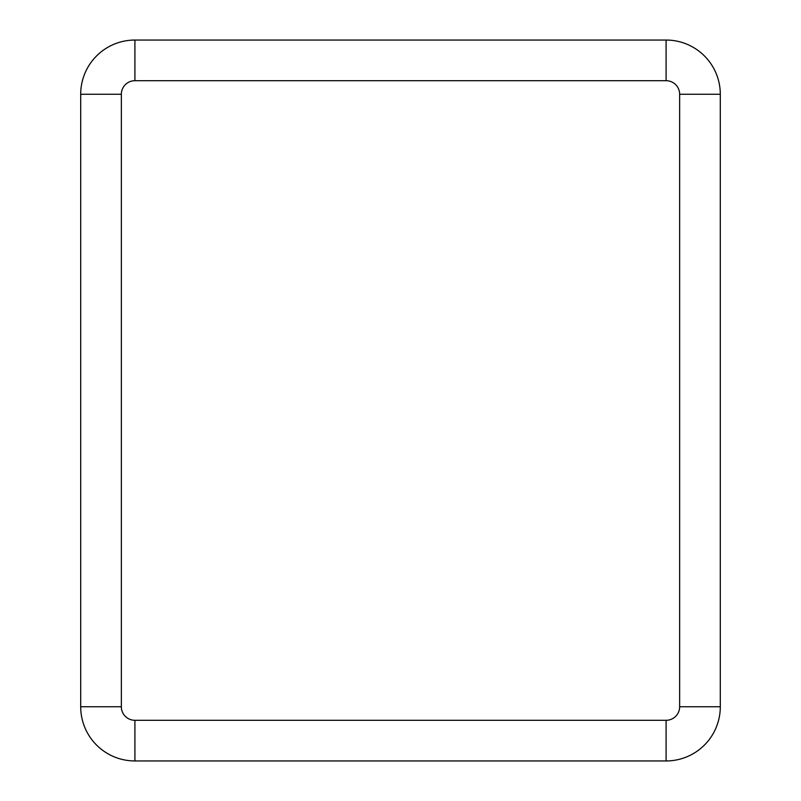 <?xml version="1.0" encoding="UTF-8"?>
<svg xmlns="http://www.w3.org/2000/svg" width="801" height="801" viewBox="0 0 801 801"><rect width="100%" height="100%" fill="white"/><g stroke="black" fill="none" stroke-linecap="round" stroke-linejoin="round"><path stroke-width="1.2" d="M80.701 600.099L80.701 580.314M80.701 200.901L80.701 220.686M720.299 600.099L720.299 580.314M720.299 200.901L720.299 220.686M666.092 40.05L134.908 40.05A54.208 54.208 0 0 0 80.701 94.258A54.208 54.208 0 0 1 134.908 40.05L134.908 80.701L666.092 80.701L666.092 40.05A54.208 54.208 0 0 1 720.299 94.258A54.208 54.208 0 0 0 666.092 40.05M134.908 80.701A13.547 13.547 0 0 0 121.352 94.258L121.352 706.742A13.547 13.547 0 0 0 134.908 720.299L666.092 720.299A13.547 13.547 0 0 0 679.648 706.742L720.299 706.742L720.299 94.258L679.648 94.258A13.547 13.547 0 0 0 666.092 80.701M666.092 720.299L666.092 760.95A54.208 54.208 0 0 0 720.299 706.742A54.208 54.208 0 0 1 666.092 760.95L134.908 760.95A54.208 54.208 0 0 1 80.701 706.742L80.701 94.258L121.352 94.258M679.648 706.742L679.648 94.258M134.908 720.299L134.908 760.95A54.208 54.208 0 0 1 80.701 706.742L121.352 706.742"/></g></svg>
